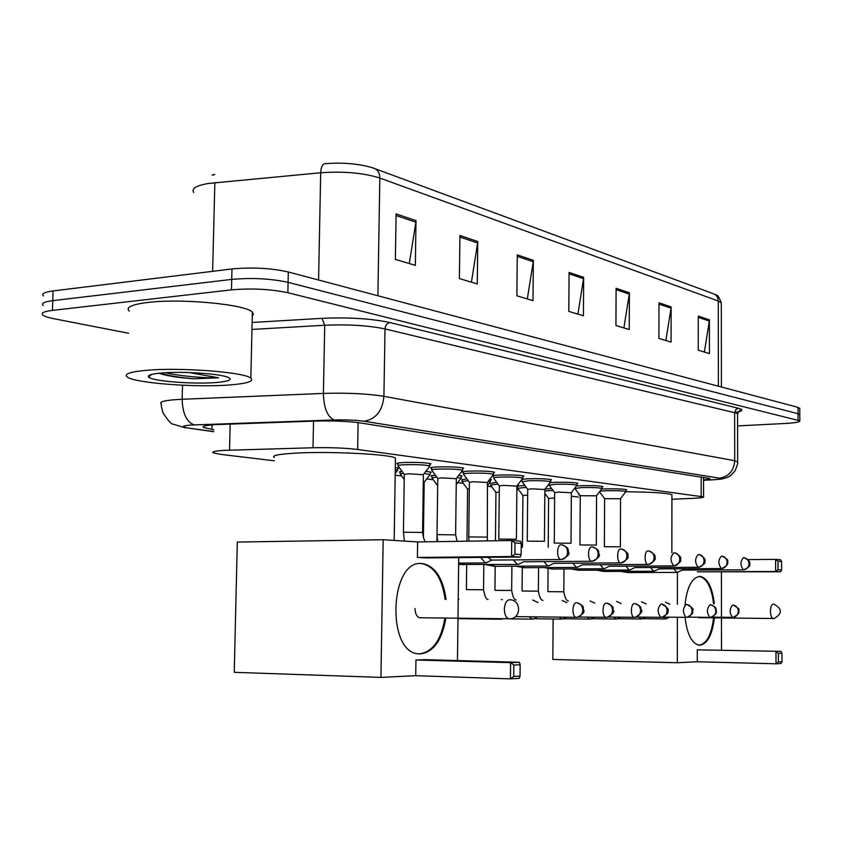 <?xml version="1.0" encoding="UTF-8"?>
<svg xmlns="http://www.w3.org/2000/svg" width="842" height="842" viewBox="0 0 842 842"><rect width="100%" height="100%" fill="white"/><g stroke="black" fill="none" stroke-linecap="round" stroke-linejoin="round"><path stroke-width="1.26" d="M398.087 464.089L397.035 463.763C396.266 463.184 398.603 462.774 404.055 462.5C417.274 462.184 426.241 462.626 430.957 463.816L429.894 464.531M431.714 468.436L430.694 468.11C429.988 467.573 432.356 467.173 437.787 466.91C450.617 466.626 459.237 467.036 463.658 468.141L462.616 468.815M463.5 472.53L462.5 472.225C461.858 471.709 464.247 471.32 469.657 471.078C482.108 470.815 490.412 471.194 494.57 472.236L493.559 472.857M493.57 476.414L492.602 476.119C492.023 475.625 494.422 475.256 499.811 475.025C511.915 474.772 519.924 475.13 523.829 476.109L522.85 476.688M521.966 479.287L528.376 478.761C540.154 478.53 547.879 478.866 551.573 479.782L550.615 480.329M549.9 482.687L555.488 482.308C566.95 482.087 574.423 482.403 577.907 483.276L576.981 483.782M576.381 485.96L581.243 485.676C592.41 485.466 599.641 485.771 602.946 486.592L602.041 487.065M601.546 489.107L605.756 488.886C616.628 488.686 623.638 488.981 626.774 489.749L625.89 490.202M545.142 488.992L551.752 488.697M517.514 486.023L524.882 485.518M458.701 475.414L462.142 476.046L461.163 476.635M395.298 467.436L398.729 468.11L397.698 468.783M425.81 471.341L431.304 472.194L430.294 472.815M489.749 479.319L491.381 479.708L490.433 480.256M490.497 483.434L496.591 482.192M671.927 499.264L693.208 498.338C700.66 497.99 704.112 497.517 703.565 496.906L357.639 449.46C345.241 447.976 330.359 447.407 313.003 447.755L224.572 450.354C215.152 450.902 211.384 451.733 213.258 452.859L221.383 454.469L274.303 460.784M395.182 475.193L401.655 475.972M426.694 478.951L433.283 479.74M457.659 482.645L463.268 483.308M487.402 486.192L491.739 486.708M516.872 489.707L518.798 489.928M571.329 496.191L578.549 497.054M522.082 480.087L521.461 479.94M400.308 472.404L399.318 472.109L401.992 471.257M431.978 476.277L431.009 475.993L435.272 475.056M462.005 479.951L466.763 478.709M517.598 486.75L517.051 486.623M703.554 479.929C708.206 479.53 710.269 479.066 709.732 478.519L360.639 422.979C348.22 421.253 333.295 420.611 315.876 421.042L214.836 424.652C205.501 425.294 201.775 426.262 203.659 427.557L213.836 429.715M128.658 333.274L53.92 318.729C48.215 317.613 44.531 316.403 42.858 315.108C40.605 313.045 43.795 311.477 52.425 310.393L231.466 289.858C251.726 288.132 270.524 289.09 287.869 292.721L799.826 420.811C800.068 422 795.195 422.894 785.197 423.473L737.581 425.915M43.51 295.963C41.269 293.774 44.458 292.09 53.078 290.932L231.971 268.956L231.718 279.397C251.969 277.618 270.766 278.597 288.09 282.344L798.027 413.696L799.795 414.906L798.027 413.696L288.09 282.344C270.766 278.597 251.969 277.618 231.718 279.397L52.751 300.657L231.718 279.397L231.466 289.858M43.184 305.53C40.942 303.404 44.131 301.783 52.751 300.657C44.131 301.783 40.942 303.404 43.184 305.53M214.784 174.641L212.121 175.125M324.917 163.685C342.241 162.38 357.618 163.601 371.027 167.337L373.648 168.179C377.626 169.537 379.689 172.82 379.837 178.041C363.586 172.905 343.873 171.147 320.686 172.757C320.96 167.295 322.37 164.264 324.917 163.685M213.563 174.547L214.163 174.441M231.971 268.956C252.211 267.114 270.998 268.114 288.311 271.977L797.995 407.339L799.753 408.591M671.127 306.92L671.085 342.073L658.918 338.421L658.991 302.815L671.127 306.92L671.032 308.151L658.991 304.099M709.406 319.865L709.427 353.566L698.26 350.219L698.26 316.097L709.406 319.865L709.311 321.044L698.26 317.329M533.354 260.325L533.007 300.657L516.883 295.816L517.272 254.884L533.354 260.325L533.239 261.736L517.251 256.347M477.761 241.528L477.277 283.943L459.395 278.576L459.921 235.486L477.761 241.528L477.635 243.001L459.9 237.034M415.99 220.636L415.338 265.356L395.382 259.378L396.098 213.9L415.99 220.636L415.853 222.193L396.077 215.531M629.384 292.805L629.248 329.527L615.944 325.538L616.102 288.311L629.384 292.805L629.279 294.09L616.102 289.648M583.653 277.334L583.422 315.782L568.813 311.393L569.076 272.408L583.653 277.334L583.538 278.681L569.066 273.808M577.917 314.129L583.538 278.681M623.901 327.917L629.279 294.09M409.296 263.546L415.853 222.193M471.415 282.186L477.635 243.001M527.324 298.952L533.239 261.736M704.375 352.061L709.311 321.044M665.885 340.515L671.032 308.151M230.529 384.889C197.302 387.752 135.52 383.268 127.363 377.079C123.479 374.153 129.626 371.922 145.782 370.375C179.662 367.112 244.748 372.122 250.832 378.153C254.231 381.226 247.453 383.468 230.529 384.889M129.31 311.13C125.458 307.383 131.605 304.488 147.718 302.467C181.514 298.184 246.327 304.457 252.358 312.203L253.4 314.14L252.263 315.982M161.275 373.027C182.63 371.017 223.319 373.953 229.056 377.816C232.255 379.921 228.066 381.479 216.499 382.478C194.144 384.457 152.17 381.226 148.676 377.111C147.045 375.311 151.244 373.953 161.275 373.027M158.959 373.248C166.895 375.942 178.693 377.784 194.355 378.784L218.636 377.805L189.24 372.564M159.906 373.153C169.031 375.806 180.504 377.69 194.355 378.784M165.453 372.732C180.451 376.3 206.879 378.258 218.636 377.805M274.376 457.585C271.156 455.585 278.523 454.08 296.468 453.08C331.117 451.154 390.846 454.301 395.445 458.101L395.424 459.711M445.85 618.081C442.155 639.888 433.767 651.824 420.674 653.897L418.758 653.834C386.068 653.108 389.646 559.246 421.947 563.551L422.684 563.603C435.24 566.308 443.039 578.233 446.071 599.399M513.746 676.442L513.852 665.075L510.568 662.643L510.41 678.873L513.746 676.442L520.04 676.105L519.24 678.368L510.41 678.873L415.706 675.684L380.942 677.4L234.244 672.316L237.307 542.069L383.163 539.722L380.942 677.4M415.706 675.684L415.927 660.002L425.21 659.675L519.388 662.275L520.145 664.791L513.852 665.075M457.469 660.56L458.722 557.614M383.163 539.722L417.621 541.943L417.4 557.436L426.62 557.909L520.345 557.036L511.578 556.541L511.726 540.522L520.482 541.143L521.24 543.406L521.145 554.573L520.345 557.036M519.388 662.275L510.568 662.643L415.927 660.002M520.04 676.105L520.145 664.791M417.621 541.943L511.726 540.522L514.988 542.974L521.24 543.406M417.4 557.436L511.578 556.541L514.883 554.204L521.145 554.573M514.988 542.974L514.883 554.204M444.913 618.07C441.155 640.12 432.641 652.066 419.369 653.887M415.053 608.577C415.264 613.976 416.885 617.081 419.937 617.87L421.032 617.775M420.684 563.551L421.737 563.614C434.293 566.308 442.092 578.233 445.134 599.378M578.559 494.907L579.012 494.043M625.838 491.749C652.024 492.054 667.39 493.054 671.927 494.738L671.927 495.349M684.988 604.998C686.977 586.916 691.977 577.391 699.965 576.423L700.291 576.444C707.68 578.307 712.353 587.4 714.332 603.725M714.353 617.902C712.374 634.615 707.575 643.73 699.976 645.225L699.134 645.204C691.724 643.404 687.03 634.121 685.062 617.365M778.408 661.97L778.376 653.403L775.966 651.571L776.008 663.791L778.408 661.97L781.997 661.78L781.039 663.507L776.008 663.791L697.281 661.759L677.336 662.738L552.836 659.454L553.131 619.017M697.281 661.759L697.281 649.845L780.987 651.361L781.955 653.245L778.376 653.403M721.51 650.066L721.415 572.002M747.854 559.604L775.598 559.393L777.997 561.235L778.029 569.729L775.64 571.497L697.281 571.802L780.65 571.781L775.64 571.497L775.598 559.393L780.597 559.751L781.565 561.488L781.597 569.939L780.65 571.781M677.431 572.339L677.4 604.303M677.378 617.281L677.336 662.738M780.987 651.361L697.281 649.845M781.997 661.78L781.955 653.245M777.997 561.235L781.565 561.488M778.029 569.729L781.597 569.939M713.574 617.891C711.427 635.405 706.354 644.498 698.344 645.183M697.976 617.26L699.649 617.733M699.26 576.423L699.491 576.444C706.891 578.307 711.574 587.4 713.542 603.714M502.379 599.704L501.4 599.515M499.622 618.754L502.716 618.796M395.266 469.647L397.677 470.173L397.361 470.646M400.287 474.12L403.465 473.278M538.049 602.493L532.66 600.041M529.26 616.807L532.239 619.154L534.249 618.554M423.284 482.013L424.168 482.413M424.284 473.351L429.988 474.625M431.957 477.951L436.724 477.046M566.982 602.683L562.172 600.525M559.183 617.154L561.814 619.112L563.635 618.575M457.227 477.351L460.89 478.403M466.963 541.196L467.584 489.213L469.32 488.802M467.51 489.118L462.016 481.592L468.184 480.645M594.82 603.114L590.084 600.988M587.263 617.144L589.768 619.07L591.431 618.586M488.339 481.182L490.181 481.971M495.454 540.764L495.949 492.465L499.274 491.981M490.486 485.024L497.99 484.097M621.186 603.514L616.523 601.43M613.85 617.133L616.249 619.038L617.765 618.596M522.461 547.279L522.924 495.559L527.66 495.054M517.577 488.297L526.261 487.381M646.182 603.893L641.593 601.851M639.067 617.123L641.362 618.996L642.751 618.607M548.226 547.268L548.595 498.496L554.604 498.001M544.827 490.907L553.099 490.528M669.927 604.251L665.412 602.24M663.012 617.123L665.212 618.965L666.485 618.607M403.434 532.091L404.297 474.435L408.275 473.783L423.389 474.699M398.066 465.889C397.34 465.363 399.54 464.973 404.655 464.731C417.043 464.447 425.442 464.858 429.873 465.952L429.536 466.457M488.107 557.341L491.412 560.098M480.75 557.404L485.318 562.909L487.718 562.109M437.019 534.523L437.766 478.488L441.776 477.867L456.322 478.709M431.693 470.183C431.041 469.689 433.262 469.31 438.356 469.078C450.375 468.815 458.458 469.194 462.605 470.215L462.3 470.678M592.852 547.016C600.767 550.615 597.894 551.542 599.02 554.036C600.462 555.973 598.209 558.372 592.263 561.246L592.263 561.246C595.852 560.593 597.831 558.193 598.178 554.036C597.82 549.7 595.747 547.342 591.968 546.953C587.527 546.279 587.348 561.14 591.81 561.256L523.398 561.772M513.367 559.919L517.451 564.498L519.619 563.793M468.762 536.817L469.394 482.319L473.446 481.719L487.444 482.508M463.479 474.246C462.879 473.762 465.121 473.415 470.194 473.183C481.866 472.941 489.644 473.299 493.549 474.257L493.275 474.678M621.733 549.058C626.943 551.784 628.942 553.973 627.722 555.625C629.184 557.53 626.995 559.951 621.175 562.877L621.175 562.877C624.69 562.245 626.627 559.919 626.964 555.888C626.606 551.668 624.575 549.373 620.859 548.995C616.67 548.352 616.533 562.793 620.733 562.888L553.573 563.351M543.932 561.625L547.774 566.003L549.742 565.371M498.79 538.996L499.338 485.939L503.4 485.371L516.904 486.097M499.264 485.834L493.591 478.098C493.012 477.625 495.264 477.288 500.316 477.067C511.662 476.835 519.167 477.172 522.84 478.077L522.587 478.456M648.993 550.994C654.108 553.699 656.044 555.857 654.823 557.446C656.244 559.246 654.118 561.572 648.456 564.414L648.456 564.414C651.908 563.814 653.802 561.551 654.129 557.625C653.771 553.531 651.771 551.299 648.129 550.931C644.172 550.31 644.056 564.351 648.024 564.424L582.096 564.845M572.802 563.224L576.423 567.413L578.212 566.855M527.26 541.059L527.713 489.37L531.797 488.823L544.837 489.507M527.65 489.276L522.103 481.74L528.86 480.75C539.901 480.54 547.142 480.856 550.605 481.698L550.384 482.045M674.758 552.815C679.726 555.404 681.62 557.541 680.441 559.214C681.831 560.856 679.768 563.077 674.242 565.877L674.242 565.877C677.631 565.287 679.483 563.087 679.799 559.277C679.441 555.288 677.473 553.12 673.905 552.752C670.127 556.804 670.106 561.172 673.832 565.887L609.082 566.266M600.114 564.74L603.535 568.76L605.177 568.255M554.278 543.016L554.646 492.623L558.751 492.107L571.35 492.749M549.131 485.171L555.952 484.245C566.687 484.045 573.697 484.339 576.97 485.139L576.759 485.455M699.144 554.541C704.291 557.383 706.133 559.741 704.649 561.625C705.996 562.677 703.996 564.55 698.649 567.255L698.649 567.255C701.975 566.687 703.796 564.54 704.101 560.835C703.744 556.951 701.818 554.836 698.313 554.489C694.734 558.425 694.713 562.688 698.25 567.266L634.668 567.603M626.006 566.171L629.248 570.034L630.742 569.581M579.949 544.869L580.243 495.717L596.557 495.822M580.191 495.643L574.875 488.465L581.685 487.571C592.147 487.381 598.936 487.655 602.03 488.413L601.841 488.707M722.268 556.183C726.909 558.772 728.677 560.435 727.572 561.193C726.657 561.772 731.088 563.687 721.794 568.561L721.794 568.561C725.057 568.003 726.835 565.919 727.13 562.309C726.783 558.53 724.888 556.467 721.447 556.12C718.058 559.972 718.047 564.119 721.405 568.571L658.949 568.876M650.571 567.519L653.645 571.244L655.013 570.834M604.377 546.637L604.609 498.664L620.543 498.759M599.967 491.191L606.177 490.728C616.376 490.549 622.943 490.812 625.88 491.528L625.711 491.791M744.223 557.73C749.012 560.351 750.769 562.351 749.506 563.751C750.79 565.424 748.875 567.445 743.77 569.802L743.77 569.802C746.97 569.266 748.717 567.234 749.001 563.708C748.654 560.025 746.791 558.014 743.412 557.678C740.202 561.435 740.192 565.487 743.391 569.813L682.02 570.087M673.916 568.803L676.831 572.392L678.084 572.023M230.161 424.052L229.529 450.165M313.529 421.126L313.003 447.755M358.113 422.61L357.639 449.46M701.176 476.898L701.176 496.348M212.026 424.852L211.91 429.452M703.554 480.224L713.753 479.698C720.615 479.287 722.468 478.772 719.31 478.14L364.281 421.263C355.966 420.095 345.957 419.663 334.253 419.958L190.966 425.031C181.462 425.831 180.946 426.905 189.429 428.252L213.784 431.546M185.556 427.894L173.073 424.168C171.336 424.294 168.011 420.558 163.106 412.969C161.643 408.254 161.064 405.265 161.369 403.981C158.78 402.066 163.527 400.624 175.589 399.645L182.156 399.276L182.525 385.226M213.784 431.714L189.429 428.252M252.116 322.475L321.981 318.339C348.714 317.192 371.364 318.602 389.951 322.57L738.508 408.286C743.107 409.496 743.023 410.707 738.223 411.917M287.869 292.721L288.311 271.977M52.425 310.393L53.078 290.932M798.058 420.042L797.995 407.339M194.228 424.884C186.608 422.063 182.588 413.527 182.156 399.276L323.402 393.414L324.717 325.244L251.958 329.433M334.253 419.958C327.464 417.011 323.844 408.16 323.402 393.414C347.157 392.709 367.333 393.677 383.92 396.34L385.015 328.927C368.491 325.486 348.388 324.254 324.717 325.244L321.981 318.339M364.281 421.263C375.942 419.127 382.489 410.822 383.92 396.34L734.729 460.711L734.634 412.706L385.015 328.927C385.362 325.328 387.004 323.212 389.951 322.57M719.31 478.14C728.656 476.804 733.792 470.994 734.729 460.711L737.655 462.153M737.56 414.601L737.56 413.917L734.656 412.233L736.087 409.338L738.508 408.286M715.237 479.656L713.753 479.698M318.581 280.018L320.686 172.757L208.321 183.472C196.112 185.587 191.239 188.597 193.692 192.492M214.857 182.661L212.626 271.334M374.922 168.653L713.1 293.637C716.353 294.753 718.079 297.215 718.279 301.004L379.837 178.041L377.89 295.774M721.31 303.994L721.31 302.92L718.279 301.004L718.373 386.194M509.578 618.87L509.042 618.859C506.126 618.049 504.568 614.849 504.347 609.271C504.716 603.451 506.442 600.272 509.505 599.746M773.43 618.565L773.209 618.565C771.525 617.986 770.588 615.576 770.409 611.313C770.577 606.914 771.525 604.514 773.272 604.114M515.409 616.639L577.223 617.312C580.633 616.512 582.496 614.123 582.801 610.113C582.432 605.672 580.338 603.219 576.507 602.756C571.981 602.304 571.697 617.239 576.233 617.344L576.591 617.344M577.012 602.777C585.558 606.356 582.548 607.524 583.674 610.018C584.958 612.018 582.801 614.439 577.223 617.312L576.423 617.354M578.538 617.039L607.093 617.312C610.429 616.554 612.25 614.218 612.544 610.334C612.187 606.019 610.124 603.64 606.366 603.188C602.104 602.756 601.851 617.27 606.135 617.354L606.461 617.354M606.861 603.219C616.123 607.377 612.039 608.419 613.344 610.461C614.828 611.871 612.744 614.155 607.093 617.312L606.303 617.365M608.324 617.07L635.247 617.323C638.52 616.576 640.299 614.323 640.583 610.545C640.225 606.356 638.204 604.04 634.521 603.598C630.49 603.188 630.279 617.291 634.321 617.365L634.615 617.365M635.005 603.63C643.541 607.335 640.036 608.303 641.299 610.018C642.909 611.45 640.888 613.881 635.247 617.323L634.479 617.375M636.405 617.091L661.833 617.333C665.043 616.607 666.79 614.407 667.064 610.734C666.706 606.672 664.717 604.419 661.107 603.988C657.234 608.219 657.17 612.681 660.928 617.375L661.202 617.375M661.58 604.019C667.432 607.219 669.464 609.755 667.664 611.629C668.958 612.587 667.011 614.481 661.833 617.333L661.075 617.375M466.689 564.835L466.394 589.6L483.55 589.779C484.708 596.325 486.192 599.557 488.013 599.441M662.928 617.112L686.977 617.344C690.135 616.639 691.84 614.502 692.103 610.924C691.745 606.966 689.787 604.777 686.241 604.356C682.578 608.482 682.536 612.818 686.104 617.375L686.356 617.375M686.725 604.388C692.208 607.419 694.208 609.45 692.703 610.492C691.492 612.113 695.818 612.45 686.977 617.344L686.241 617.386M494.938 590.337L511.662 590.484M688.009 617.133L710.795 617.344C713.89 616.66 715.563 614.576 715.816 611.103C715.458 607.25 713.542 605.114 710.059 604.714C706.596 608.724 706.554 612.955 709.943 617.386L710.174 617.386M710.532 604.735C718.142 608.071 715.121 608.545 716.342 610.334C715.489 612.239 718.952 613.018 710.795 617.344L710.069 617.386M522.072 591.01L538.385 591.158C539.522 597.378 541.038 600.472 542.922 600.409M711.774 617.154L733.393 617.354C736.424 616.681 738.066 614.66 738.308 611.271C737.96 607.514 736.076 605.44 732.656 605.04C729.372 608.955 729.34 613.071 732.561 617.386L732.782 617.386M733.119 605.061C738.16 607.766 740.044 609.524 738.771 610.345C737.676 611.608 742.244 611.923 733.393 617.354L732.677 617.397M548.058 568.655L547.889 591.642L563.824 591.8M561.298 544.785C556.573 544.069 556.373 559.393 561.098 559.52L561.572 559.509C565.235 558.835 567.255 556.362 567.613 552.078C567.255 547.605 565.15 545.174 561.298 544.785M404.413 541.09L403.423 532.218L422.579 532.439M437.64 541.638L437.019 534.638L455.627 534.838M460.448 563.087L463.805 564.856M468.973 541.164L468.752 536.922L486.855 537.101M491.907 564.666L495.022 566.319M498.79 539.091L516.409 539.248M521.661 566.161L524.555 567.708M527.26 541.143L544.427 541.29M549.837 567.561L552.531 569.013M554.278 543.09L571.023 543.216M576.559 568.897L579.075 570.266M579.949 544.942L596.304 545.058M601.946 570.16L604.303 571.444M604.377 546.7L620.354 546.805M626.09 571.36L628.29 572.571M703.554 477.277L703.565 496.906M203.69 426.326L203.659 427.557M799.826 420.811L799.753 408.16M703.554 480.266L714.058 479.73C724.836 478.793 720.584 479.245 726.614 477.667C729.909 475.719 728.783 477.961 735.087 470.731C737.371 465.31 738.223 462.279 737.655 461.637L737.56 413.917C739.034 410.812 739.992 409.728 740.423 410.654C739.108 411.243 743.191 410.77 734.634 412.559M714.079 293.995C715.911 295.879 717.542 292.406 721.31 302.92L721.415 387.004M151.507 374.469L148.676 377.111M250.832 378.153L252.358 312.203M394.172 540.427L395.445 458.101M419.327 617.744L510.357 618.807C521.43 618.081 521.209 600.062 510.157 599.788M421.737 563.614L422.684 563.603M671.853 552.773L671.927 494.738M698.671 617.712L774.187 618.512C782.502 613.597 782.376 608.808 773.84 604.146M699.491 576.444L700.291 576.444M395.203 473.457L397.708 470.194M397.677 470.173L397.708 467.794M457.974 618.659L500.916 619.207M502.579 618.796L501.906 619.123M404.223 479.487L400.318 474.13M400.287 473.783L400.329 471.478M430.304 474.214L424.179 482.245L423.389 537.543M430.273 474.204L430.304 471.888M509.62 618.881L532.239 619.154M537.628 616.902L533.144 619.091M437.019 535.859L436.945 541.648M437.619 485.676L431.988 477.961M431.957 477.646L431.988 475.404M458.943 599.272L458.216 598.83M456.248 484.497L461.174 478.024M461.142 478.003L461.174 475.762M533.912 618.775L561.814 619.112M566.403 617.239L562.635 619.049M461.984 481.308L462.016 479.119M483.824 564.719L483.55 589.758M487.413 485.634L490.444 481.635M490.412 481.613L490.433 479.435M563.351 618.754L589.768 619.07M594.294 617.228L590.526 619.017M495.191 566.319L494.938 590.316M495.896 492.37L490.507 485.045M516.167 599.946C514.294 599.999 512.799 596.841 511.662 590.463L511.894 566.213M516.904 486.823L518.23 485.066M518.209 485.045L518.219 484.234M591.21 618.733L616.249 619.038M620.701 617.218L616.954 618.986M522.282 567.634L522.072 591M522.871 495.475L517.609 488.318M517.577 488.076L517.598 486.002M538.575 567.624L538.385 591.137M617.586 618.712L641.362 618.996M645.751 617.207L642.014 618.954M548.552 498.422L544.806 493.349M568.382 600.862C566.477 600.925 564.961 597.904 563.824 591.779L563.982 568.96M642.604 618.702L665.212 618.965M669.537 617.197L665.812 618.923M490.97 560.098L561.572 559.509C567.687 556.562 570.013 554.089 568.539 552.089C567.392 549.521 570.36 548.574 562.193 544.848M404.202 474.288L398.108 465.91M398.066 465.5L398.108 463.037M425.947 541.816C424.557 541.616 423.442 538.448 422.579 532.312L423.389 474.488M458.658 563.098L485.318 562.909M423.41 474.499L429.904 465.973M491.591 560.098L486.339 562.824M429.873 465.952L429.904 463.479M517.451 564.498L458.637 564.403M437.682 478.361L431.736 470.204M431.704 469.836L431.736 467.436M457.101 541.343L455.627 534.723L456.322 478.519L462.637 470.236M523.556 561.782L518.388 564.424M462.605 470.215L462.637 467.826M547.774 566.003L494.507 566.319L485.981 564.708M469.32 482.192L463.51 474.257M463.479 473.92L463.51 471.594M487.339 540.89L487.444 482.329M487.455 482.34L493.58 474.278L493.57 471.93M553.72 563.361L548.626 565.929M576.423 567.413L524.071 567.708L515.883 566.192M516.904 485.939L516.409 539.164M516.925 485.95L522.861 478.098M582.232 564.856L577.212 567.361M522.84 478.077L522.861 475.814M603.535 568.76L552.089 569.024L544.195 567.592M522.072 481.456L522.093 479.256M550.636 481.719L544.848 489.37L544.427 541.206M609.208 566.266L604.261 568.708M550.605 481.698L550.626 479.498M629.248 570.034L578.675 570.266L571.065 568.929M554.583 492.538L549.163 485.192M549.131 484.939L549.142 483.687M576.981 483.003L576.97 485.139L571.36 492.623L571.023 543.143M634.784 567.603L629.911 569.981M653.645 571.244L603.935 571.444L596.578 570.181M602.041 486.329L602.03 488.413L596.568 495.706L596.304 544.995M659.054 568.876L654.266 571.192M676.831 572.392L627.953 572.571L620.849 571.381M604.567 498.601L599.515 491.802M620.543 498.643L620.354 546.742M620.554 498.653L625.901 491.539M682.125 570.087L677.4 572.349M625.88 491.528L625.89 489.497"/></g></svg>
